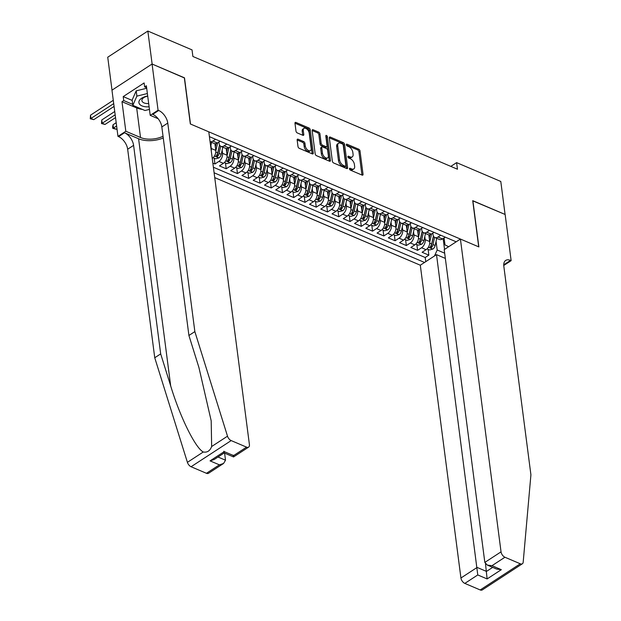 <?xml version="1.0" encoding="UTF-8"?>
<svg xmlns="http://www.w3.org/2000/svg" width="621" height="621" viewBox="0 0 621 621"><rect width="100%" height="100%" fill="white"/><g stroke="black" fill="none" stroke-linecap="round" stroke-linejoin="round"><path stroke-width="0.93" d="M349.468 168.873A1.079 0.613 56.9 0 0 350.36 170.107L362.097 175.106A1.545 0.877 56.9 0 0 362.773 175.106A1.545 0.877 56.9 0 0 363.037 174.284L360.009 150.965A1.545 0.877 56.9 0 0 358.736 149.203L346.992 144.196A1.079 0.613 56.9 0 0 346.518 144.196A1.079 0.613 56.9 0 0 346.339 144.771A1.079 0.613 56.9 0 0 347.224 146.013L348.746 146.657A4.937 2.802 56.9 0 1 352.821 152.308L353.077 154.256A4.937 2.802 56.9 0 1 352.239 156.88A4.937 2.802 56.9 0 1 350.073 156.896L348.56 156.244A1.079 0.613 56.9 0 0 348.086 156.244A1.079 0.613 56.9 0 0 347.9 156.818A1.079 0.613 56.9 0 0 348.792 158.06L350.314 158.704A4.937 2.802 56.9 0 1 354.389 164.355L354.638 166.304A4.937 2.802 56.9 0 1 353.799 168.928A4.937 2.802 56.9 0 1 351.641 168.943L350.12 168.291A1.079 0.613 56.9 0 0 349.646 168.291A1.079 0.613 56.9 0 0 349.468 168.873M298.088 139.205A1.545 0.877 56.9 0 0 297.412 139.205A1.545 0.877 56.9 0 0 297.149 140.028L298.002 146.572A1.545 0.877 56.9 0 0 299.275 148.341L312.316 153.892A1.545 0.877 56.9 0 0 312.992 153.892A1.545 0.877 56.9 0 0 313.256 153.069L310.221 129.75A1.545 0.877 56.9 0 0 308.947 127.988L295.906 122.43A1.545 0.877 56.9 0 0 295.239 122.43A1.545 0.877 56.9 0 0 294.975 123.253L296 131.155A1.545 0.877 56.9 0 0 297.273 132.925L302.854 135.3A1.545 0.877 56.9 0 0 303.529 135.3A1.545 0.877 56.9 0 0 303.793 134.478L303.281 130.557A4.13 2.344 56.9 0 1 303.98 128.361A4.13 2.344 56.9 0 1 307.069 129.199A4.13 2.344 56.9 0 1 309.196 133.073L311.191 148.427A4.13 2.344 56.9 0 1 310.484 150.624A4.13 2.344 56.9 0 1 307.395 149.785A4.13 2.344 56.9 0 1 305.276 145.912L304.942 143.35A1.545 0.877 56.9 0 0 303.669 141.58L298.088 139.205L297.141 139.826M184.352 77.936L152.129 64.048L147.845 31.05L107.736 57.21L112.013 90.146M184.499 77.835L190.492 124.029L478.713 246.847L472.713 200.661L505.075 214.447L500.79 181.456L456.606 162.624L450.823 166.397M147.845 31.05L192.029 49.882L192.89 56.48L457.46 169.222L456.606 162.624M332.367 161.219A1.545 0.877 56.9 0 0 333.64 162.981L346.681 168.539A1.545 0.877 56.9 0 0 347.356 168.539A1.545 0.877 56.9 0 0 347.62 167.717L344.593 144.398A1.545 0.877 56.9 0 0 343.32 142.628L330.279 137.078A1.545 0.877 56.9 0 0 329.604 137.078A1.545 0.877 56.9 0 0 329.34 137.901L332.367 161.219M329.503 161.219L316.462 155.661A1.545 0.877 56.9 0 1 315.189 153.892L312.161 130.573A1.545 0.877 56.9 0 1 312.417 129.758A1.545 0.877 56.9 0 1 313.093 129.75L318.674 132.133A1.545 0.877 56.9 0 1 319.947 133.895L321.173 143.35A1.545 0.877 56.9 0 0 322.446 145.12L326.149 146.696A1.545 0.877 56.9 0 0 326.825 146.696A1.545 0.877 56.9 0 0 327.088 145.873L325.808 136.03A1.079 0.613 56.9 0 1 325.994 135.448A1.079 0.613 56.9 0 1 326.801 135.673A1.079 0.613 56.9 0 1 327.36 136.69L330.434 160.397A1.545 0.877 56.9 0 1 330.17 161.212A1.545 0.877 56.9 0 1 329.503 161.219M212.848 163.098L214.944 163.991L214.191 158.192M222.147 150.212L222.551 153.302A6.288 3.951 113.1 0 1 218.903 161.406L223.405 163.331L219.446 165.908L226.207 168.788L225.454 162.989M233.411 155.009L233.806 158.099A6.288 3.951 113.1 0 1 230.158 166.203L234.66 168.128L230.709 170.705L237.463 173.585L236.71 167.786M244.666 159.807L245.07 162.896A6.288 3.951 113.1 0 1 241.422 171L245.924 172.925L241.965 175.502L248.718 178.382L247.965 172.584M255.93 164.604L256.326 167.693A6.288 3.951 113.1 0 1 252.677 175.797L257.179 177.722L253.221 180.3L259.982 183.179L259.229 177.381M267.185 169.401L267.589 172.491A6.288 3.951 113.1 0 1 263.933 180.602L268.435 182.52L264.484 185.097L271.237 187.977L270.484 182.178M278.441 174.198L278.845 177.288A6.288 3.951 113.1 0 1 275.196 185.4L279.698 187.317L275.74 189.894L282.493 192.774L281.74 186.983M289.704 178.995L290.1 182.085A6.288 3.951 113.1 0 1 286.452 190.197L290.954 192.114L286.995 194.691L293.756 197.571L293.003 191.78M300.96 183.793L301.364 186.882A6.288 3.951 113.1 0 1 297.707 194.994L302.217 196.911L298.259 199.488L305.012 202.368L304.259 196.578M312.216 188.59L312.619 191.679A6.288 3.951 113.1 0 1 308.971 199.791L313.473 201.709L309.514 204.286L316.268 207.166L315.515 201.375M323.479 193.395L323.875 196.477A6.288 3.951 113.1 0 1 320.226 204.588L324.729 206.506L320.778 209.083L327.531 211.963L326.778 206.172M334.735 198.192L335.138 201.274A6.288 3.951 113.1 0 1 331.482 209.386L335.992 211.303L332.033 213.88L338.787 216.76L338.034 210.969M345.99 202.989L346.394 206.071A6.288 3.951 113.1 0 1 342.745 214.183L347.248 216.1L343.289 218.685L350.042 221.557L349.297 215.766M357.254 207.787L357.649 210.876A6.288 3.951 113.1 0 1 354.001 218.98L358.503 220.897L354.552 223.482L361.306 226.355L360.553 220.564M368.509 212.584L368.913 215.673A6.288 3.951 113.1 0 1 365.264 223.777L369.767 225.695L365.808 228.28L372.561 231.152L371.808 225.361M379.765 217.381L380.168 220.471A6.288 3.951 113.1 0 1 376.52 228.575L381.022 230.492L377.063 233.077L383.825 235.957L383.072 230.158M391.028 222.178L391.424 225.268A6.288 3.951 113.1 0 1 387.776 233.372L392.278 235.289L388.327 237.874L395.08 240.754L394.327 234.955M402.284 226.975L402.687 230.065A6.288 3.951 113.1 0 1 399.039 238.169L403.541 240.086L399.582 242.671L406.336 245.551L405.583 239.753M413.547 231.773L413.943 234.862A6.288 3.951 113.1 0 1 410.295 242.966L414.797 244.884L410.838 247.469L417.599 250.348L421.55 247.763A6.288 3.951 -66.9 0 0 425.206 239.659L424.803 236.57M416.846 244.55L417.599 250.348M212.25 158.464A6.288 3.951 -66.9 0 0 215.797 150.422L214.92 143.676M211.241 150.67A6.288 3.951 113.1 0 0 211.295 148.504L210.892 145.415M223.405 163.331A6.288 3.951 -66.9 0 0 227.053 155.219L226.176 148.473M234.66 168.128A6.288 3.951 -66.9 0 0 238.317 160.016L237.439 153.271M245.924 172.925A6.288 3.951 -66.9 0 0 249.572 164.813L248.695 158.068M257.179 177.722A6.288 3.951 -66.9 0 0 260.828 169.611L259.951 162.865M268.435 182.52A6.288 3.951 -66.9 0 0 272.091 174.408L271.214 167.662M279.698 187.317A6.288 3.951 -66.9 0 0 283.347 179.205L282.47 172.459M290.954 192.114A6.288 3.951 -66.9 0 0 294.602 184.002L293.733 177.264M302.217 196.911A6.288 3.951 -66.9 0 0 305.866 188.8L304.989 182.062M313.473 201.709A6.288 3.951 -66.9 0 0 317.121 193.605L316.244 186.859M324.729 206.506A6.288 3.951 -66.9 0 0 328.377 198.402L327.508 191.656M335.992 211.303A6.288 3.951 -66.9 0 0 339.64 203.199L338.763 196.453M347.248 216.1A6.288 3.951 -66.9 0 0 350.896 207.996L350.019 201.251M358.503 220.897A6.288 3.951 -66.9 0 0 362.159 212.793L361.282 206.048M369.767 225.695A6.288 3.951 -66.9 0 0 373.415 217.591L372.538 210.845M381.022 230.492A6.288 3.951 -66.9 0 0 384.671 222.388L383.794 215.642M392.278 235.289A6.288 3.951 -66.9 0 0 395.934 227.185L395.057 220.439M403.541 240.086A6.288 3.951 -66.9 0 0 407.19 231.982L406.313 225.237M414.797 244.884A6.288 3.951 -66.9 0 0 418.445 236.78L417.568 230.034M214.734 177.614L420.308 265.214L460.929 578.004L477.138 567.431L486.484 571.413L492.678 567.377M214.113 172.785L424.539 262.458M456.187 241.81L209.417 136.651M218.91 141.976L219.097 143.412A6.288 3.951 113.1 0 0 220.967 146.37L225.47 148.287A6.288 3.951 -66.9 0 0 228.621 147.782L231.354 146.005M230.174 146.773L230.36 148.209A6.288 3.951 113.1 0 0 232.223 151.167L236.733 153.084A6.288 3.951 -66.9 0 0 239.885 152.58L242.617 150.802M241.429 151.571L241.616 153.007A6.288 3.951 113.1 0 0 243.486 155.964L247.989 157.881A6.288 3.951 -66.9 0 0 251.14 157.377L253.873 155.599M252.685 156.368L252.871 157.804A6.288 3.951 113.1 0 0 254.742 160.761L259.244 162.679A6.288 3.951 -66.9 0 0 262.396 162.174L265.128 160.397M263.948 161.165L264.135 162.601A6.288 3.951 113.1 0 0 266.005 165.559L270.508 167.476A6.288 3.951 -66.9 0 0 273.659 166.971L276.392 165.194M275.204 165.962L275.39 167.398A6.288 3.951 113.1 0 0 277.261 170.356L281.763 172.281A6.288 3.951 -66.9 0 0 284.915 171.769L287.647 169.991M286.46 170.759L286.646 172.196A6.288 3.951 113.1 0 0 288.517 175.153L293.019 177.078A6.288 3.951 -66.9 0 0 296.17 176.566L298.903 174.788M297.723 175.557L297.909 176.993A6.288 3.951 113.1 0 0 299.78 179.95L304.282 181.875A6.288 3.951 -66.9 0 0 307.434 181.363L310.166 179.585M308.979 180.354L309.165 181.79A6.288 3.951 113.1 0 0 311.036 184.748L315.538 186.673A6.288 3.951 -66.9 0 0 318.689 186.16L321.422 184.383M320.234 185.151L320.42 186.595A6.288 3.951 113.1 0 0 322.291 189.552L326.793 191.47A6.288 3.951 -66.9 0 0 329.945 190.965L332.677 189.18M331.498 189.956L331.684 191.392A6.288 3.951 113.1 0 0 333.555 194.35L338.057 196.267A6.288 3.951 -66.9 0 0 341.208 195.762L343.941 193.977M342.753 194.753L342.939 196.189A6.288 3.951 113.1 0 0 344.81 199.147L349.312 201.064A6.288 3.951 -66.9 0 0 352.464 200.56L355.196 198.774M354.009 199.551L354.195 200.987A6.288 3.951 113.1 0 0 356.066 203.944L360.576 205.861A6.288 3.951 -66.9 0 0 363.72 205.357L366.452 203.572M365.272 204.348L365.459 205.784A6.288 3.951 113.1 0 0 367.329 208.741L371.832 210.659A6.288 3.951 -66.9 0 0 374.983 210.154L377.715 208.369M376.528 209.145L376.714 210.581A6.288 3.951 113.1 0 0 378.585 213.539L383.087 215.456A6.288 3.951 -66.9 0 0 386.239 214.951L388.971 213.166M387.783 213.942L387.978 215.378A6.288 3.951 113.1 0 0 389.841 218.336L394.351 220.253A6.288 3.951 -66.9 0 0 397.502 219.749L400.227 217.963M399.047 218.739L399.233 220.176A6.288 3.951 113.1 0 0 401.104 223.133L405.606 225.05A6.288 3.951 -66.9 0 0 408.758 224.546L411.49 222.76M410.302 223.537L410.489 224.973A6.288 3.951 113.1 0 0 412.36 227.93L416.862 229.848A6.288 3.951 -66.9 0 0 420.013 229.343L422.746 227.558M421.566 228.334L421.752 229.77A6.288 3.951 113.1 0 0 423.623 232.728L428.125 234.645A6.288 3.951 -66.9 0 0 431.277 234.14L434.009 232.355M213.391 167.243L425.222 257.513L428.855 255.146L422.101 252.266L426.053 249.681A6.288 3.951 -66.9 0 0 429.709 241.577L428.832 234.831M432.821 233.131L433.008 234.567A6.288 3.951 -66.9 0 0 434.879 237.525A6.288 3.951 -66.9 0 0 438.03 237.02L440.763 235.235M434.879 237.525L439.381 239.442A6.288 3.951 -66.9 0 0 442.532 238.938L445.265 237.152M215.596 139.283L212.863 141.068A6.288 3.951 113.1 0 1 210.069 141.697M210.077 141.728L214.214 143.49A6.288 3.951 -66.9 0 0 217.366 142.985L220.098 141.2M226.851 144.08L224.119 145.865A6.288 3.951 113.1 0 1 220.967 146.37M238.107 148.877L235.375 150.662A6.288 3.951 113.1 0 1 232.223 151.167M249.37 153.674L246.638 155.46A6.288 3.951 113.1 0 1 243.486 155.964M260.626 158.471L257.894 160.257A6.288 3.951 113.1 0 1 254.742 160.761M271.882 163.276L269.149 165.054A6.288 3.951 113.1 0 1 266.005 165.559M283.145 168.074L280.413 169.851A6.288 3.951 113.1 0 1 277.261 170.356M294.401 172.871L291.668 174.648A6.288 3.951 113.1 0 1 288.517 175.153M305.664 177.668L302.932 179.446A6.288 3.951 113.1 0 1 299.78 179.95M316.92 182.465L314.187 184.243A6.288 3.951 113.1 0 1 311.036 184.748M328.175 187.263L325.443 189.04A6.288 3.951 113.1 0 1 322.291 189.552M339.439 192.06L336.706 193.837A6.288 3.951 113.1 0 1 333.555 194.35M350.694 196.857L347.962 198.635A6.288 3.951 113.1 0 1 344.81 199.147M361.95 201.654L359.217 203.432A6.288 3.951 113.1 0 1 356.066 203.944M373.213 206.451L370.481 208.237A6.288 3.951 113.1 0 1 367.329 208.741M384.469 211.249L381.736 213.034A6.288 3.951 113.1 0 1 378.585 213.539M395.724 216.046L392.992 217.831A6.288 3.951 113.1 0 1 389.841 218.336M406.988 220.843L404.255 222.629A6.288 3.951 113.1 0 1 401.104 223.133M418.243 225.64L415.511 227.426A6.288 3.951 113.1 0 1 412.36 227.93M429.499 230.438L426.767 232.223A6.288 3.951 113.1 0 1 423.623 232.728M410.295 242.966L406.336 245.551M399.039 238.169L395.08 240.754M387.776 233.372L383.825 235.957M376.52 228.575L372.561 231.152M365.264 223.777L361.306 226.355M354.001 218.98L350.042 221.557M342.745 214.183L338.787 216.76M331.482 209.386L327.531 211.963M320.226 204.588L316.268 207.166M308.971 199.791L305.012 202.368M297.707 194.994L293.756 197.571M286.452 190.197L282.493 192.774M275.196 185.4L271.237 187.977M263.933 180.602L259.982 183.179M252.677 175.797L248.718 178.382M241.422 171L237.463 173.585M230.158 166.203L226.207 168.788M218.903 161.406L214.944 163.991M434.498 255.961L437.184 249.999L436.058 241.367M437.184 249.999L444.675 253.189M443.138 238.542L444.551 249.401M444.077 237.928L444.985 244.907L448.673 246.708M428.102 249.347L428.855 255.146M425.222 257.513L425.758 261.658M349.561 169.222L350.555 169.649A4.937 2.802 56.9 0 0 352.72 169.634L353.799 168.928M352.239 156.88L351.152 157.587A4.937 2.802 56.9 0 1 348.994 157.602L348.001 157.175M361.958 175.052A1.545 0.877 56.9 0 0 361.95 174.99L358.922 151.671A1.545 0.877 56.9 0 0 357.649 149.909L346.433 145.128M346.541 168.477A1.545 0.877 56.9 0 0 346.534 168.423L343.506 145.104A1.545 0.877 56.9 0 0 342.233 143.335L329.332 137.839M345.229 166.211A1.079 0.613 56.9 0 0 345.703 166.203A1.079 0.613 56.9 0 0 345.889 165.628L343.227 145.167A1.079 0.613 56.9 0 0 342.342 143.925L340.735 143.241A4.937 2.802 56.9 0 0 338.577 143.249A4.937 2.802 56.9 0 0 337.739 145.881L339.555 159.876A4.937 2.802 56.9 0 0 343.63 165.528L345.229 166.211L344.15 166.917A1.079 0.613 56.9 0 0 344.624 166.917L345.703 166.203M338.577 143.249L337.49 143.963A4.937 2.802 56.9 0 0 336.652 146.587L337.739 145.881M344.15 166.917L342.544 166.234A4.937 2.802 56.9 0 1 338.468 160.583L336.652 146.587M312.153 130.519L317.587 132.84L318.674 132.133M326.825 146.696L325.746 147.402A1.545 0.877 56.9 0 1 325.07 147.402L321.368 145.826A1.545 0.877 56.9 0 1 320.094 144.056L318.868 134.602A1.545 0.877 56.9 0 0 317.587 132.84M329.355 161.157A1.545 0.877 56.9 0 0 329.355 161.103L326.273 137.396A1.079 0.613 56.9 0 0 325.878 136.542M322.454 153.17A4.13 2.344 56.9 0 0 324.573 157.043A4.13 2.344 56.9 0 0 327.663 157.881A4.13 2.344 56.9 0 0 328.362 155.685L327.663 150.274A1.545 0.877 56.9 0 0 326.39 148.512L322.687 146.936A1.545 0.877 56.9 0 0 322.012 146.936A1.545 0.877 56.9 0 0 321.748 147.759L322.454 153.17L321.368 153.876A4.13 2.344 56.9 0 0 323.487 157.75A4.13 2.344 56.9 0 0 326.576 158.588L327.663 157.881M322.012 146.936L320.925 147.643A1.545 0.877 56.9 0 0 320.661 148.466L321.748 147.759M321.368 153.876L320.661 148.466M310.484 150.624L309.405 151.33A4.13 2.344 56.9 0 1 306.316 150.492A4.13 2.344 56.9 0 1 304.189 146.618L303.855 144.056A1.545 0.877 56.9 0 0 302.582 142.287L297.149 139.973M303.98 128.361L302.901 129.067A4.13 2.344 56.9 0 0 302.194 131.264L303.281 130.557M302.714 135.238A1.545 0.877 56.9 0 0 302.706 135.184L302.194 131.264M312.177 153.837A1.545 0.877 56.9 0 0 312.169 153.775L309.142 130.457A1.545 0.877 56.9 0 0 307.869 128.694L294.967 123.199M427.031 248.897L429.585 249.984L432.884 249.044A4.168 2.616 -66.9 0 0 435.142 245.481L436.742 238.317M429.748 242.027L431.548 233.962M429.266 238.161L430.027 234.722M433.427 236.05L431.649 243.991A4.168 2.616 113.1 0 1 430.182 246.863C429.825 247.818 430.275 248.012 431.533 247.445A4.168 2.616 -66.9 0 0 433 244.573L434.607 237.385M433.512 236.228L431.642 244.62A2.119 1.335 113.1 0 1 431.285 245.543L431.533 247.445M430.182 246.863L429.942 247.406M147.705 96.007A10.223 5.442 172.6 0 0 139.283 103.73A10.223 5.442 172.6 0 0 149.102 106.781M147.72 96.154A6.994 3.726 172.6 0 0 141.899 100.649A6.994 3.726 172.6 0 0 142.155 101.402A6.994 3.726 172.6 0 0 148.675 103.513M149.444 109.405A17.691 9.416 -7.4 0 1 149.436 109.405L144.988 110.507L132.832 105.329L132.141 100.051L136.201 90.852L146.696 88.252M132.832 105.329L136.884 96.131L147.379 93.53M136.201 90.852L136.884 96.131M445.35 258.406L436.516 254.641L477.774 574.953L464.826 583.398L480.196 589.95L520.297 563.79A4.72 2.678 56.9 0 0 522.362 563.783A4.72 2.678 56.9 0 0 523.185 562.176L530.916 474.809L503.833 266.285A11.007 6.249 -123.1 0 1 505.704 260.424A11.007 6.249 -123.1 0 1 510.516 260.401L511.137 260.665L505.137 214.478L472.728 200.824M436.516 254.641L420.308 265.214M472.876 200.73L478.876 246.925L460.417 239.054L501.038 551.844A4.72 2.678 56.9 0 0 504.927 557.239L520.297 563.79M511.137 260.665L503.755 265.478M460.417 239.054L444.209 249.626L484.83 562.416L501.038 551.844M522.362 563.783L482.253 589.942A4.72 2.678 -123.1 0 1 480.196 589.95M464.826 583.398A4.72 2.678 -123.1 0 1 460.929 578.004M503.794 263.979A11.007 6.249 -123.1 0 1 504.578 264.274L510.516 260.401M485.498 563.837L487.12 578.935L477.774 574.953M504.927 557.239L491.979 565.692L487.306 565.087L484.83 562.416M491.979 565.692L501.326 569.674L496.653 569.069L487.306 565.087M206.444 473.295L219.399 464.85L223.56 463.468L208.509 473.287A4.72 2.678 -123.1 0 1 206.444 473.295L191.074 466.744A4.72 2.678 -123.1 0 1 187.41 462.342L154.745 357.758L160.684 353.892L133.6 145.361A11.007 6.249 56.9 0 0 124.518 132.762L138.592 138.762A20.477 10.906 172.6 0 0 163.269 137.955M160.684 353.892L170.697 385.959C179.981 416.792 195.359 447.974 203.269 451.995C207.197 452.709 209.999 450.885 211.652 446.522L211.194 420.859L198.93 367.539L188.916 335.472L161.833 126.948A11.007 6.249 56.9 0 0 152.758 114.349L158.689 110.476L158.068 110.212L152.075 64.017L184.328 77.765L190.329 123.959L208.788 131.823L249.417 444.62A4.72 2.678 56.9 0 1 248.617 447.128A4.72 2.678 56.9 0 1 246.553 447.136L231.183 440.592L191.074 466.744M154.745 357.758L127.662 149.234A11.007 6.249 56.9 0 0 118.58 136.636L117.967 136.372L111.966 90.177L152.075 64.017M188.916 335.472L194.854 331.598L167.771 123.074A11.007 6.249 56.9 0 0 158.689 110.476M211.652 446.522L227.511 436.183L194.854 331.598M142.364 109.397A17.691 9.416 -7.4 0 1 136.674 107.945L121.98 101.681L123.719 100.555L132.708 104.382M146.634 87.755L144.639 86.909L144.126 82.95L123.206 96.597L123.719 100.555M144.639 86.909L146.37 85.776L150.212 115.343L158.068 110.212M117.967 136.372L125.822 131.248L140.517 137.505A17.691 9.416 172.6 0 0 163.044 136.263M121.98 101.681L125.822 131.248M224.592 453.136L225.516 460.208L223.56 463.468M158.145 118.72L150.212 115.343M227.511 436.183A4.72 2.678 56.9 0 0 231.183 440.592M123.206 96.597L132.195 100.423M219.399 464.85L210.053 460.867L214.222 459.486L224.197 452.965M210.053 460.867L224.251 451.607C224.297 453.501 224.165 453.369 223.863 451.203M224.251 451.607L233.597 455.589C233.643 457.483 233.512 457.351 233.209 455.185M248.617 447.128L233.558 456.947L224.204 452.973M182.209 283.828L181.984 282.089M415.775 244.092L418.329 245.186L421.62 244.247A4.168 2.616 -66.9 0 0 423.887 240.684L425.478 233.519M418.492 237.23L420.285 229.165M418.003 233.364L418.771 229.925M422.164 231.253L420.394 239.194A4.168 2.616 113.1 0 1 418.927 242.066C418.57 243.021 419.02 243.215 420.277 242.648A4.168 2.616 -66.9 0 0 421.744 239.776L423.343 232.588M422.257 231.431L420.386 239.822A2.119 1.335 113.1 0 1 420.029 240.746L420.277 242.648M418.927 242.066L418.678 242.609M404.519 239.295L407.073 240.389L410.365 239.45A4.168 2.616 -66.9 0 0 412.623 235.887L414.223 228.722M407.229 232.433L409.029 224.367M406.747 228.567L407.516 225.128M410.908 226.448L409.138 234.396A4.168 2.616 113.1 0 1 407.663 237.269C407.306 238.223 407.756 238.417 409.014 237.843A4.168 2.616 -66.9 0 0 410.489 234.979L412.088 227.791M411.001 226.634L409.13 235.025A2.119 1.335 113.1 0 1 408.773 235.949L409.014 237.843M407.663 237.269L407.423 237.812M393.256 234.497L395.81 235.592L399.109 234.653A4.168 2.616 -66.9 0 0 401.368 231.09L402.967 223.925M395.973 227.635L397.774 219.57M395.484 223.77L396.252 220.331M399.652 221.65L397.875 229.599A4.168 2.616 113.1 0 1 396.408 232.471C396.051 233.426 396.501 233.62 397.758 233.046A4.168 2.616 -66.9 0 0 399.225 230.174L400.832 222.993M399.738 221.837L397.867 230.228A2.119 1.335 113.1 0 1 397.51 231.152L397.758 233.046M396.408 232.471L396.167 233.015M382 229.7L384.554 230.795L387.846 229.855A4.168 2.616 -66.9 0 0 390.112 226.292L391.704 219.128M384.717 222.838L386.51 214.773M384.228 218.972L384.997 215.534M388.389 216.853L386.619 224.802A4.168 2.616 113.1 0 1 385.152 227.674C384.795 228.629 385.245 228.823 386.503 228.249A4.168 2.616 -66.9 0 0 387.97 225.376L389.569 218.196M388.482 217.04L386.611 225.431A2.119 1.335 113.1 0 1 386.254 226.355L386.503 228.249M385.152 227.674L384.904 228.218M370.745 224.903L373.299 225.99L376.59 225.058A4.168 2.616 -66.9 0 0 378.849 221.495L380.448 214.33M373.454 218.041L375.255 209.976M372.973 214.175L373.741 210.736M377.133 212.056L375.363 220.005A4.168 2.616 113.1 0 1 373.889 222.877C373.531 223.832 373.982 224.026 375.239 223.451A4.168 2.616 -66.9 0 0 376.714 220.579L378.313 213.399M377.226 212.242L375.356 220.634A2.119 1.335 113.1 0 1 374.999 221.557L375.239 223.451M373.889 222.877L373.648 223.42M359.481 220.106L362.035 221.192L365.327 220.261A4.168 2.616 -66.9 0 0 367.593 216.698L369.192 209.533M362.198 213.244L363.999 205.178M361.709 209.378L362.478 205.939M365.878 207.259L364.1 215.208A4.168 2.616 113.1 0 1 362.633 218.08C362.276 219.034 362.726 219.229 363.984 218.654A4.168 2.616 -66.9 0 0 365.451 215.782L367.058 208.602M365.963 207.437L364.092 215.836A2.119 1.335 113.1 0 1 363.735 216.76L363.984 218.654M362.633 218.08L362.392 218.623M348.226 215.308L350.78 216.395L354.071 215.464A4.168 2.616 -66.9 0 0 356.338 211.901L357.929 204.736M350.943 208.446L352.736 200.381M350.454 204.581L351.222 201.142M354.614 202.462L352.844 210.41A4.168 2.616 113.1 0 1 351.377 213.282C351.012 214.237 351.47 214.424 352.728 213.857A4.168 2.616 -66.9 0 0 354.195 210.985L355.794 203.804M354.707 202.64L352.837 211.039A2.119 1.335 113.1 0 1 352.48 211.963L352.728 213.857M351.377 213.282L351.129 213.826M336.97 210.511L339.516 211.598L342.815 210.666A4.168 2.616 -66.9 0 0 345.074 207.103L346.673 199.939M339.679 203.649L341.48 195.584M339.198 199.783L339.966 196.337M343.359 197.664L341.589 205.613A4.168 2.616 113.1 0 1 340.114 208.485C339.757 209.44 340.207 209.626 341.465 209.06A4.168 2.616 -66.9 0 0 342.939 206.188L344.539 199.007M343.452 197.843L341.581 206.242A2.119 1.335 113.1 0 1 341.216 207.166L341.465 209.06M340.114 208.485L339.873 209.029M325.707 205.714L328.261 206.801L331.552 205.869A4.168 2.616 -66.9 0 0 333.819 202.306L335.418 195.141M328.424 198.852L330.225 190.787M327.935 194.986L328.703 191.54M332.103 192.867L330.325 200.816A4.168 2.616 113.1 0 1 328.858 203.688C328.501 204.643 328.951 204.829 330.209 204.262A4.168 2.616 -66.9 0 0 331.676 201.39L333.283 194.21M332.188 193.046L330.318 201.445A2.119 1.335 113.1 0 1 329.961 202.361L330.209 204.262M328.858 203.688L328.618 204.231M314.451 200.917L317.005 202.004L320.296 201.072A4.168 2.616 -66.9 0 0 322.555 197.509L324.154 190.344M317.168 194.055L318.961 185.989M316.679 190.189L317.447 186.742M320.84 188.07L319.07 196.019A4.168 2.616 113.1 0 1 317.595 198.891C317.238 199.846 317.688 200.032 318.953 199.465A4.168 2.616 -66.9 0 0 320.42 196.593L322.02 189.413M320.933 188.248L319.062 196.647A2.119 1.335 113.1 0 1 318.705 197.563L318.953 199.465M317.595 198.891L317.354 199.434M303.188 196.12L305.742 197.206L309.041 196.275A4.168 2.616 -66.9 0 0 311.3 192.704L312.899 185.547M305.905 189.258L307.705 181.185M305.423 185.392L306.184 181.945M309.584 183.273L307.814 191.221A4.168 2.616 113.1 0 1 306.339 194.094C305.982 195.048 306.432 195.235 307.69 194.668A4.168 2.616 -66.9 0 0 309.165 191.796L310.764 184.616M309.677 183.451L307.799 191.85A2.119 1.335 113.1 0 1 307.442 192.766L307.69 194.668M306.339 194.094L306.099 194.637M291.932 191.322L294.486 192.409L297.777 191.478A4.168 2.616 -66.9 0 0 300.044 187.907L301.643 180.75M294.649 184.46L296.45 176.387M294.16 180.595L294.928 177.148M298.321 178.475L296.551 186.424A4.168 2.616 113.1 0 1 295.084 189.296C294.727 190.251 295.177 190.437 296.434 189.871A4.168 2.616 -66.9 0 0 297.901 186.999L299.501 179.818M298.414 178.654L296.543 187.053A2.119 1.335 113.1 0 1 296.186 187.969L296.434 189.871M295.084 189.296L294.835 189.84M280.676 186.525L283.23 187.612L286.522 186.68A4.168 2.616 -66.9 0 0 288.781 183.11L290.38 175.953M283.386 179.663L285.186 171.59M282.904 175.797L283.673 172.351M287.065 173.678L285.295 181.627A4.168 2.616 113.1 0 1 283.82 184.499C283.463 185.446 283.913 185.64 285.171 185.074A4.168 2.616 -66.9 0 0 286.646 182.201L288.245 175.021M287.158 173.857L285.287 182.248A2.119 1.335 113.1 0 1 284.93 183.172L285.171 185.074M283.82 184.499L283.58 185.035M269.413 181.728L271.967 182.815L275.266 181.883A4.168 2.616 -66.9 0 0 277.525 178.312L279.124 171.155M272.13 174.866L273.931 166.793M271.649 171L272.409 167.554M275.809 168.881L274.032 176.83A4.168 2.616 113.1 0 1 272.565 179.702C272.208 180.649 272.658 180.843 273.915 180.276A4.168 2.616 -66.9 0 0 275.39 177.404L276.989 170.224M275.903 169.059L274.024 177.451A2.119 1.335 113.1 0 1 273.667 178.374L273.915 180.276M272.565 179.702L272.324 180.237M258.157 176.931L260.711 178.017L264.003 177.086A4.168 2.616 -66.9 0 0 266.269 173.515L267.861 166.358M260.874 170.069L262.675 161.996M260.385 166.195L261.154 162.756M264.546 164.084L262.776 172.033A4.168 2.616 113.1 0 1 261.309 174.905C260.952 175.852 261.402 176.046 262.66 175.479A4.168 2.616 -66.9 0 0 264.127 172.607L265.726 165.427M264.639 164.262L262.768 172.654A2.119 1.335 113.1 0 1 262.411 173.577L262.66 175.479M261.309 174.905L261.061 175.44M246.902 172.133L249.456 173.22L252.747 172.281A4.168 2.616 -66.9 0 0 255.006 168.718L256.605 161.553M249.611 165.271L251.412 157.198M249.13 161.398L249.898 157.959M253.29 159.286L251.521 167.235A4.168 2.616 113.1 0 1 250.046 170.107C249.689 171.054 250.139 171.249 251.396 170.682A4.168 2.616 -66.9 0 0 252.871 167.81L254.47 160.629M253.384 159.465L251.513 167.856A2.119 1.335 113.1 0 1 251.156 168.78L251.396 170.682M250.046 170.107L249.805 170.643M235.638 167.336L238.192 168.423L241.491 167.484A4.168 2.616 -66.9 0 0 243.75 163.921L245.349 156.756M238.355 160.474L240.156 152.401M237.874 156.601L238.635 153.162M242.035 154.489L240.257 162.438A4.168 2.616 113.1 0 1 238.79 165.31C238.433 166.257 238.883 166.451 240.141 165.885A4.168 2.616 -66.9 0 0 241.608 163.012L243.215 155.832M242.12 154.668L240.249 163.059A2.119 1.335 113.1 0 1 239.892 163.983L240.141 165.885M238.79 165.31L238.549 165.846M224.383 162.539L226.937 163.626L230.228 162.686A4.168 2.616 -66.9 0 0 232.495 159.123L234.086 151.959M227.1 155.669L228.893 147.604M226.611 151.803L227.379 148.365M230.771 149.692L229.002 157.641A4.168 2.616 113.1 0 1 227.534 160.513C227.177 161.46 227.628 161.654 228.885 161.087A4.168 2.616 -66.9 0 0 230.352 158.215L231.951 151.035M230.865 149.871L228.994 158.262A2.119 1.335 113.1 0 1 228.637 159.186L228.885 161.087M227.534 160.513L227.286 161.049M213.127 157.742L215.681 158.829L218.972 157.889A4.168 2.616 -66.9 0 0 221.231 154.326L222.83 147.161M215.836 150.872L217.637 142.807M215.355 147.006L216.124 143.567M219.516 144.895L217.746 152.836A4.168 2.616 113.1 0 1 216.271 155.708C215.914 156.663 216.364 156.857 217.622 156.29A4.168 2.616 -66.9 0 0 219.097 153.418L220.696 146.23M219.609 145.073L217.738 153.465A2.119 1.335 113.1 0 1 217.381 154.388L217.622 156.29M216.271 155.708L216.03 156.251M210.682 146.37L211.575 142.364M116.616 126.001L113.464 128.058L116.282 129.253L116.981 128.795M116.282 129.253L112.774 128.345L112.603 127.026L113.038 124.759L116.189 122.702M113.038 124.759L113.464 128.058L112.774 128.345M115.164 114.807L102.209 123.261L105.019 124.456L115.529 117.602M105.019 124.456L101.51 123.548L101.774 119.962L114.738 111.508M101.774 119.962L102.209 123.261L101.51 123.548M113.713 103.614L90.945 118.464L93.763 119.659L114.07 106.416M93.763 119.659L90.255 118.751L90.519 115.164L113.278 100.315M90.519 115.164L90.945 118.464L90.255 118.751M211.295 148.504L215.797 150.422M222.551 153.302L227.053 155.219M233.806 158.099L238.317 160.016M245.07 162.896L249.572 164.813M256.326 167.693L260.828 169.611M267.589 172.491L272.091 174.408M278.845 177.288L283.347 179.205M290.1 182.085L294.602 184.002M301.364 186.882L305.866 188.8M312.619 191.679L317.121 193.605M323.875 196.477L328.377 198.402M335.138 201.274L339.64 203.199M346.394 206.071L350.896 207.996M357.649 210.876L362.159 212.793M368.913 215.673L373.415 217.591M380.168 220.471L384.671 222.388M391.424 225.268L395.934 227.185M402.687 230.065L407.19 231.982M413.943 234.862L418.445 236.78M425.206 239.659L429.709 241.577M438.03 237.02L442.532 238.938M212.863 141.068L217.366 142.985M224.119 145.865L228.621 147.782M235.375 150.662L239.885 152.58M246.638 155.46L251.14 157.377M257.894 160.257L262.396 162.174M269.149 165.054L273.659 166.971M280.413 169.851L284.915 171.769M291.668 174.648L296.17 176.566M302.932 179.446L307.434 181.363M314.187 184.243L318.689 186.16M325.443 189.04L329.945 190.965M336.706 193.837L341.208 195.762M347.962 198.635L352.464 200.56M359.217 203.432L363.72 205.357M370.481 208.237L374.983 210.154M381.736 213.034L386.239 214.951M392.992 217.831L397.502 219.749M404.255 222.629L408.758 224.546M415.511 227.426L420.013 229.343M426.767 232.223L431.277 234.14M421.55 247.763L426.053 249.681M350.555 169.649L351.641 168.943M347.892 156.678L348.56 156.244M348.994 157.602L350.073 156.896M346.332 144.631L346.992 144.196M357.649 149.909L358.736 149.203M358.922 151.671L360.009 150.965M361.95 174.99L363.037 174.284M349.46 168.726L350.12 168.291M329.332 137.691L330.279 137.078M342.233 143.335L343.32 142.628M343.506 145.104L344.593 144.398M346.534 168.423L347.62 167.717M338.468 160.583L339.555 159.876M342.544 166.234L343.63 165.528M312.146 130.371L313.093 129.75M318.868 134.602L319.947 133.895M320.094 144.056L321.173 143.35M321.368 145.826L322.446 145.12M325.07 147.402L326.149 146.696M326.273 137.396L327.36 136.69M329.355 161.103L330.434 160.397M302.582 142.287L303.669 141.58M303.855 144.056L304.942 143.35M304.189 146.618L305.276 145.912M302.706 135.184L303.793 134.478M294.959 123.051L295.906 122.43M307.869 128.694L308.947 127.988M309.142 130.457L310.221 129.75M312.169 153.775L313.256 153.069M428.374 247.181L432.798 249.068M432.325 233.457L432.891 233.698M433 244.573L435.142 245.481M429.724 243.176L431.649 243.991M501.326 569.674L487.12 578.935M170.697 385.959L138.592 138.762M161.833 126.948L167.771 123.074M133.6 145.361L127.662 149.234M233.597 455.589L246.553 447.136M187.41 462.342L203.269 451.995M124.518 132.762L118.58 136.636M136.674 107.945L140.517 137.505M218.01 457.009L225.516 460.208M417.118 242.384L421.543 244.27M421.069 228.652L421.636 228.901M421.744 239.776L423.887 240.684M418.469 238.379L420.394 239.194M405.855 237.587L410.279 239.473M409.813 223.855L410.38 224.103M410.489 234.979L412.623 235.887M407.205 233.574L409.138 234.396M394.599 232.79L399.024 234.676M398.55 219.058L399.117 219.306M399.225 230.174L401.368 231.09M395.95 228.776L397.875 229.599M383.336 227.992L387.768 229.879M387.294 214.261L387.861 214.501M387.97 225.376L390.112 226.292M384.694 223.979L386.619 224.802M372.08 223.195L376.505 225.081M376.031 209.463L376.605 209.704M376.714 220.579L378.849 221.495M373.431 219.182L375.363 220.005M360.824 218.398L365.249 220.284M364.775 204.666L365.342 204.907M365.451 215.782L367.593 216.698M362.175 214.385L364.1 215.208M349.561 213.601L353.993 215.487M353.52 199.869L354.086 200.109M354.195 210.985L356.338 211.901M350.919 209.588L352.844 210.41M338.305 208.803L342.73 210.69M342.256 195.072L342.823 195.312M342.939 206.188L345.074 207.103M339.656 204.79L341.589 205.613M327.05 204.006L331.474 205.893M331.001 190.274L331.567 190.515M331.676 201.39L333.819 202.306M328.4 199.993L330.325 200.816M315.786 199.209L320.211 201.095M319.745 185.477L320.312 185.718M320.42 196.593L322.555 197.509M317.137 195.196L319.07 196.019M304.531 194.412L308.955 196.298M308.482 180.68L309.048 180.921M309.165 191.796L311.3 192.704M305.881 190.399L307.814 191.221M293.275 189.615L297.7 191.501M297.226 175.883L297.793 176.123M297.901 186.999L300.044 187.907M294.626 185.601L296.551 186.424M282.012 184.817L286.436 186.704M285.97 171.085L286.537 171.326M286.646 182.201L288.781 183.11M283.362 180.804L285.295 181.627M270.756 180.02L275.181 181.906M274.707 166.288L275.274 166.529M275.39 177.404L277.525 178.312M272.107 176.007L274.032 176.83M259.5 175.223L263.925 177.109M263.451 161.491L264.018 161.732M264.127 172.607L266.269 173.515M260.851 171.21L262.776 172.033M248.237 170.426L252.662 172.312M252.196 156.694L252.763 156.934M252.871 167.81L255.006 168.718M249.588 166.412L251.521 167.235M236.981 165.628L241.406 167.507M240.932 151.897L241.499 152.137M241.608 163.012L243.75 163.921M238.332 161.615L240.257 162.438M225.726 160.823L230.15 162.71M229.677 147.099L230.244 147.34M230.352 158.215L232.495 159.123M227.076 156.818L229.002 157.641M214.462 156.026L218.887 157.913M218.413 142.302L218.988 142.543M219.097 153.418L221.231 154.326M215.813 152.021L217.746 152.836"/></g></svg>
